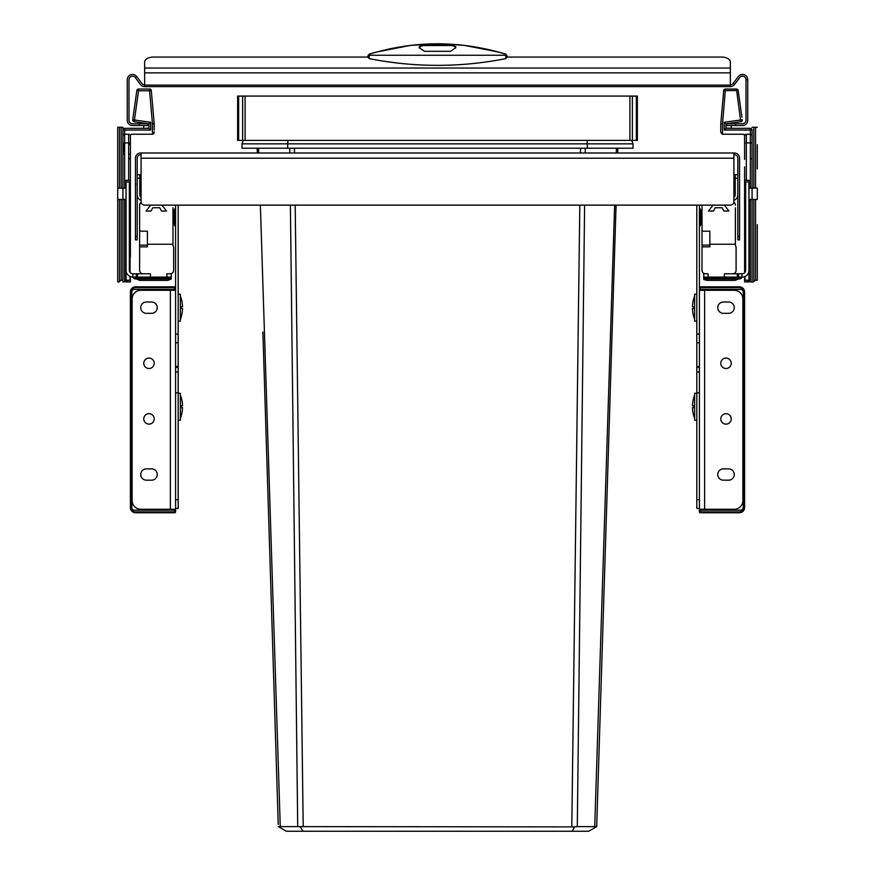 <?xml version="1.0" encoding="UTF-8"?>
<svg xmlns="http://www.w3.org/2000/svg" width="875" height="875" viewBox="0 0 875 875"><rect width="100%" height="100%" fill="white"/><g stroke="black" fill="none" stroke-linecap="round" stroke-linejoin="round"><path stroke-width="1.31" d="M135.439 236.414L137.178 236.414L137.178 239.892L135.439 239.892L135.439 158.211A5.217 5.217 0 0 1 140.645 152.994L734.355 152.994A5.217 5.217 0 0 1 739.561 158.211L739.561 239.892L737.833 239.892L739.561 239.892M733.917 154.733L734.355 154.733A3.478 3.478 0 0 1 737.833 158.211L737.833 239.892M137.178 236.414L137.178 158.211A3.478 3.478 0 0 1 140.645 154.733L141.083 154.733M141.083 152.994L141.083 201.655A3.478 3.478 0 0 0 144.561 205.133L730.439 205.133A3.478 3.478 0 0 0 733.917 201.655L733.917 152.994M700.809 210.7L700.809 223.902L700.809 210.7A2.953 2.953 0 0 0 699.737 208.414A2.953 2.953 180 0 1 700.809 210.7A2.953 2.953 0 0 0 699.737 208.414A2.953 2.953 180 0 1 700.809 210.7L700.809 223.902A2.953 2.953 0 0 1 699.737 226.188A2.953 2.953 0 0 0 700.809 223.902L700.809 223.902A2.953 2.953 0 0 1 699.737 226.188A0.864 0.864 0 0 0 699.42 226.855L699.42 226.855A0.864 0.864 0 0 1 699.737 226.188A2.953 2.953 0 0 0 700.809 223.902L700.809 210.7M699.42 207.747A0.864 0.864 180 0 0 699.737 208.414L699.737 226.177M733.917 197.422A3.478 3.478 0 0 0 735.219 194.709L735.219 174.716L737.822 174.716L737.822 178.194L735.219 178.194M737.822 178.194L737.822 194.709A6.081 6.081 0 0 1 733.917 200.386M696.806 508.419L699.42 508.419L699.42 366.417L696.806 366.417L696.806 508.419L699.42 508.419L699.42 511.897L699.42 510.158L700.284 510.158L700.284 512.761L739.386 512.761L700.284 512.761A0.864 0.864 0 0 1 699.42 511.897L699.42 510.158M696.806 205.133L696.806 366.417L699.42 366.417L699.42 342.781L696.806 342.781L699.42 342.781L699.42 205.133M696.806 371.984L699.42 371.984M135.439 185.948L135.658 183.378M175.58 207.747A0.864 0.864 0 0 1 175.263 208.414L175.263 208.425A2.953 2.953 0 0 0 174.191 210.7L174.191 223.902A2.953 2.953 0 0 0 175.263 226.188A2.953 2.953 -0 0 1 174.191 223.902A2.953 2.953 0 0 0 175.263 226.188A0.864 0.864 0 0 1 175.58 226.855A0.864 0.864 -0 0 0 175.263 226.188A2.953 2.953 -0 0 1 174.191 223.902L174.191 210.7A2.953 2.953 0 0 1 175.263 208.414A0.864 0.864 0 0 0 175.58 207.747A0.864 0.864 180 0 1 175.263 208.414A2.953 2.953 0 0 0 174.191 210.7L174.191 210.7A2.953 2.953 0 0 1 175.263 208.414L175.263 226.188A0.864 0.864 0 0 1 175.58 226.855M141.083 197.422A3.478 3.478 0 0 1 139.781 194.709L139.781 174.716L137.178 174.716M141.083 200.386A6.081 6.081 0 0 1 137.178 194.709M175.58 508.419L178.194 508.419L178.194 205.133M175.58 290.292L175.58 509.283L170.373 509.283L170.373 290.292L175.58 290.292L175.58 289.428L134.389 289.428A2.603 2.603 0 0 0 131.786 292.031L131.786 507.544A2.603 2.603 0 0 0 134.389 510.158L175.58 510.158L175.58 511.897A0.864 0.864 0 0 1 174.716 512.761L135.614 512.761A5.217 5.217 0 0 1 130.397 507.544L130.397 292.031A5.217 5.217 0 0 1 135.614 286.825L174.716 286.825A0.864 0.864 0 0 1 175.58 287.689L175.58 205.133M178.194 342.781L175.58 342.781M175.58 366.417L178.194 366.417M175.58 371.984L178.194 371.984M704.627 290.292L734.18 290.292A8.695 8.695 0 0 1 742.864 298.988L742.864 500.598A8.695 8.695 0 0 1 734.18 509.283L699.42 509.283L699.42 290.292L704.627 290.292L704.627 509.283M728.612 302.028L723.406 302.028A5.644 5.644 0 0 0 717.752 307.672A5.644 5.644 0 0 0 723.406 313.327L728.612 313.327A5.644 5.644 0 0 0 734.267 307.672A5.644 5.644 0 0 0 728.612 302.028M728.612 468.88L723.406 468.88A5.644 5.644 0 0 0 717.752 474.523A5.644 5.644 0 0 0 723.406 480.178L728.612 480.178A5.644 5.644 0 0 0 734.267 474.523A5.644 5.644 0 0 0 728.612 468.88M720.792 418.906A5.217 5.217 0 0 0 726.009 424.123A5.217 5.217 0 0 0 731.227 418.906A5.217 5.217 0 0 0 726.009 413.689A5.217 5.217 0 0 0 720.792 418.906M720.792 363.289A5.217 5.217 0 0 0 726.009 368.506A5.217 5.217 0 0 0 731.227 363.289A5.217 5.217 0 0 0 726.009 358.083A5.217 5.217 0 0 0 720.792 363.289M699.42 509.283L699.42 508.419M170.373 509.283L140.82 509.283A8.695 8.695 0 0 1 132.136 500.598L132.136 298.988A8.695 8.695 0 0 1 140.82 290.292L170.373 290.292M146.388 302.028L151.594 302.028A5.644 5.644 0 0 1 157.248 307.672A5.644 5.644 0 0 1 151.594 313.327L146.388 313.327A5.644 5.644 0 0 1 140.733 307.672A5.644 5.644 0 0 1 146.388 302.028M146.388 468.88L151.594 468.88A5.644 5.644 0 0 1 157.248 474.523A5.644 5.644 0 0 1 151.594 480.178L146.388 480.178A5.644 5.644 0 0 1 140.733 474.523A5.644 5.644 0 0 1 146.388 468.88M143.773 418.906A5.217 5.217 0 0 0 148.991 424.123A5.217 5.217 0 0 0 154.208 418.906A5.217 5.217 0 0 0 148.991 413.689A5.217 5.217 0 0 0 143.773 418.906M143.773 363.289A5.217 5.217 0 0 0 148.991 368.506A5.217 5.217 0 0 0 154.208 363.289A5.217 5.217 0 0 0 148.991 358.083A5.217 5.217 0 0 0 143.773 363.289M150.631 205.133L146.038 211.039L151.08 211.039L152.819 207.736L159.764 207.736L161.503 211.039L166.545 211.039L161.952 205.133M139.606 247.712A0.864 0.864 0 0 1 140.47 246.848L147.427 246.848L147.427 231.208L141.345 231.208A1.739 1.739 0 0 1 139.606 229.469L139.606 270.309A3.478 3.478 0 0 0 143.084 273.787M147.427 245.109L139.606 245.109M139.606 229.469L139.606 205.133A3.478 3.478 0 0 1 141.137 202.256M139.606 219.909L139.606 214.692M140.077 203.394L139.606 205.133M172.977 207.736L172.977 245.634A3.478 3.478 0 0 1 173.666 247.712L173.666 270.309A3.478 3.478 0 0 1 170.198 273.787L166.895 273.787L166.895 277.091L171.238 277.091L171.238 273.787L170.198 273.787M136.478 278.994L139.825 280.394L167.891 280.394L171.238 278.994L135.931 278.994A3.478 3.478 0 0 1 132.825 277.091L135.931 277.725L132.825 277.091L166.895 277.091M171.238 278.994L171.238 277.091M150.445 277.091L150.445 273.787L132.825 273.787A3.478 3.478 0 0 1 129.347 270.309L129.347 181.912M132.825 273.787L132.825 277.091A6.781 6.781 0 0 1 126.055 270.309M172.977 244.234L147.427 244.234M713.048 205.133L708.455 211.039L713.497 211.039L715.236 207.736L722.181 207.736L723.92 211.039L728.962 211.039L724.369 205.133M709.844 245.109L702.023 245.109L702.023 247.712A0.864 0.864 0 0 1 702.898 246.848L709.844 246.848L709.844 244.234L735.394 244.234L735.394 245.634A3.478 3.478 0 0 1 736.094 247.712L736.094 270.309A3.478 3.478 0 0 1 732.616 273.787M745.653 181.912L745.653 270.309A3.478 3.478 0 0 1 742.175 273.787L738.369 273.787L738.369 277.091L708.105 277.091L708.105 273.787L705.502 273.787A3.478 3.478 0 0 1 702.023 270.309L702.023 247.712M705.502 273.787L703.763 273.787L703.763 277.091L708.105 277.091M738.369 273.787L724.347 273.787L724.347 277.091M703.763 277.091L703.763 279.53L707.109 280.394L735.175 280.394L738.522 278.994M748.945 270.309A6.781 6.781 0 0 1 742.175 277.091A3.478 3.478 0 0 1 739.069 278.994L703.763 278.994M738.369 277.091L742.175 277.091L739.069 277.725L741.836 277.495M742.175 277.091A3.478 3.478 0 0 1 739.069 278.994A3.478 3.478 0 0 0 742.175 277.091L742.175 277.091A3.478 3.478 0 0 1 739.069 278.994L739.069 277.725L703.763 277.725M742.175 273.787A3.478 3.478 0 0 0 744.603 272.792L744.603 170.723L744.953 272.398M702.023 213.828L702.023 205.133L702.023 213.828M702.023 219.909L702.023 214.692M709.844 244.234L709.844 231.208L703.763 231.208A1.739 1.739 0 0 1 702.023 229.469L702.023 245.109M702.023 229.469L702.023 205.133M735.394 207.736L735.394 244.234M733.863 202.256A3.478 3.478 0 0 1 735.394 205.133M367.981 57.072L153.333 57.072A8.695 4.987 180 0 0 144.648 62.048L144.648 86.603A5.217 5.217 0 0 1 140.47 84.514L135.264 77.569A3.478 3.478 0 0 0 129.008 79.647L129.008 120.323A3.478 3.478 0 0 0 132.475 123.791L148.127 123.791L148.127 125.53L139.431 125.53L139.431 123.791M735.569 123.791L735.569 125.53L726.873 125.53L726.873 123.791L742.525 123.791A3.478 3.478 0 0 0 745.992 120.323L745.992 79.647A3.478 3.478 0 0 0 739.736 77.569L734.53 84.514A5.217 5.217 0 0 1 730.352 86.603L730.352 62.048A8.695 4.987 180 0 0 721.667 57.072L507.019 57.072M735.569 125.53L742.525 125.53A5.217 5.217 0 0 0 747.731 120.323L747.731 79.647L745.992 79.647M730.352 84.864A3.478 3.478 0 0 0 733.13 83.475L738.347 76.519A5.217 5.217 0 0 1 747.731 79.647M730.352 86.603L144.648 86.603M139.431 125.53L132.475 125.53A5.217 5.217 0 0 1 127.269 120.323L127.269 79.647A5.217 5.217 0 0 1 136.653 76.519L141.87 83.475A3.478 3.478 0 0 0 144.648 84.864M505.739 58.636L505.816 55.256L369.184 55.256L367.981 57.006L367.981 55.814L367.981 57.214L369.261 58.636C414.75 67.594 460.25 67.594 505.739 58.636L507.019 57.214L507.019 55.814M369.184 55.256L369.261 58.636M505.75 54.195L505.816 55.256L505.75 54.195C460.25 40.359 414.75 40.359 369.25 54.195M450.538 45.533L450.538 44.406L455.744 46.67L455.744 47.666L450.538 51.308L424.462 51.308L419.256 47.666L419.256 46.67L424.462 44.406L424.462 45.533L450.538 45.533A5.217 2.986 180 0 1 455.7 48.125M450.538 44.406L424.462 44.406M419.3 48.125A5.217 2.986 180 0 1 424.462 45.533M752.073 184.625L752.073 281.958L752.073 188.103L748.945 188.103L748.945 280.219L744.603 280.219L744.603 281.958L749.208 281.958L746.342 280.219M738.577 93.384L738.172 90.53L723.691 90.617L720.792 123.692L723.691 90.617A1.739 1.739 0 0 1 725.419 89.031L736.455 89.031A1.739 1.739 0 0 1 738.172 90.53L741.913 117.173M726.009 123.791L740.797 121.713A1.739 1.739 0 0 0 742.273 119.755A1.739 1.739 0 0 1 740.797 121.713L726.009 123.791L726.009 128.319L724.27 130.047L724.27 122.281L726.009 123.791L726.009 128.319L750.345 128.319A1.739 1.739 0 0 1 752.073 130.047L752.073 188.103L757.291 188.103L757.291 199.402L752.073 199.402L752.073 202.88L752.073 199.402L748.945 199.402M738.172 90.53A1.739 1.739 0 0 0 736.455 89.031A1.739 1.739 0 0 1 738.172 90.53A1.739 1.739 0 0 0 736.455 89.031L740.556 119.995L724.27 122.281M744.603 159.425L744.603 135.964A1.739 1.739 180 0 1 746.342 134.225A1.739 1.739 0 0 0 744.603 135.964A1.739 1.739 0 0 0 742.864 134.225L722.531 134.225A1.739 1.739 0 0 1 722.247 134.203M744.603 181.683L744.603 197.575M744.603 248.555L744.603 202.278M744.603 253.575L744.603 272.792M744.603 276.631L744.603 280.219L744.603 276.631M744.603 170.723L744.603 166.895M752.073 135.789L752.073 142.909L750.345 142.909L750.345 134.225L746.342 134.225L746.342 142.909L744.603 142.909L744.603 158.55M744.603 195.617L744.603 200.637L744.603 195.617M744.603 261.1L744.603 227.467L744.603 261.1M744.603 149.866L744.603 151.605L744.603 149.866M752.073 280.219L752.073 255.019M752.073 243.72L752.073 202.88M750.345 134.225A1.739 1.739 0 0 1 752.073 135.964A1.739 1.739 0 0 0 750.345 134.225L750.345 130.047L752.073 130.047A1.739 1.739 0 0 0 750.345 128.319A1.739 1.739 0 0 1 752.073 130.047A1.739 1.739 0 0 0 750.345 128.319L750.345 130.047L724.27 130.047M731.402 128.319L731.227 125.53M726.873 123.966L726.009 123.966M751.516 134.684L752.062 135.734M722.531 123.769L720.792 123.692L720.792 132.486L720.792 123.692L720.792 132.486L722.531 134.225L722.531 123.769L725.419 89.031M744.603 135.964A1.739 1.739 -90 0 0 742.864 134.225M720.792 131.786A0.864 0.864 0 0 0 721.667 132.661A0.864 0.864 0 0 1 720.792 131.786L720.792 130.047M748.945 188.103L748.945 180.283L744.603 180.283M748.945 181.912L744.953 181.912M748.945 280.219L750.684 281.958L753.473 281.958L755.212 280.219L757.291 280.219L757.291 262.839M117.709 199.402L117.709 188.103L121.188 188.103L121.188 127.269L122.927 127.269L122.927 199.402L117.709 199.402L117.709 281.958L119.098 281.958L120.838 280.219L122.927 280.219L122.927 142.909L124.655 142.909L124.655 188.103L126.055 188.103L126.055 180.283L130.397 180.283L130.397 200.637M128.658 280.219L125.792 281.958L130.397 281.958L130.397 276.631L130.397 280.219L126.055 280.219L124.316 281.958L122.927 281.958L122.927 199.402L126.055 199.402L126.055 188.103M138.545 89.031L149.581 89.031L138.545 89.031L138.545 90.77L136.828 90.53A1.739 1.739 0 0 1 138.545 89.031A1.739 1.739 0 0 0 136.828 90.53L132.727 119.755L134.444 119.995L134.203 121.713A1.739 1.739 0 0 1 132.727 119.755A1.739 1.739 0 0 0 134.203 121.713L148.991 123.791L150.73 122.281L134.444 119.995L138.545 90.77L149.581 90.77L149.581 89.031A1.739 1.739 0 0 1 151.309 90.617L154.208 123.692L151.309 90.617A1.739 1.739 0 0 0 149.581 89.031M151.309 90.617L149.581 90.77L152.469 123.769L154.208 123.692L154.208 130.047M154.208 131.786A0.864 0.864 0 0 1 153.333 132.661A0.864 0.864 0 0 0 154.208 131.786L154.175 132.825A1.739 1.739 0 0 1 154.153 132.891L153.584 133.809M152.819 134.192L152.753 134.203A1.739 1.739 0 0 1 152.469 134.225L152.469 123.769M130.397 199.97L130.397 248.555M130.397 202.278L130.397 223.869M128.658 180.283L128.658 142.909L130.397 142.909L130.397 181.683L130.397 135.964A1.739 1.739 0 0 1 132.136 134.225L152.469 134.225L154.208 132.486M130.397 257.064L130.397 232.903L130.397 257.064M126.055 280.219L126.055 199.402M121.188 188.103L124.655 188.103M122.927 135.789L122.927 135.964A1.739 1.739 180 0 1 124.655 134.225L128.658 134.225A1.739 1.739 180 0 1 130.397 135.964A1.739 1.739 180 0 0 128.658 134.225L128.658 142.909L124.655 142.909L124.655 130.047L122.927 130.047A1.739 1.739 0 0 1 124.655 128.319L148.991 128.319L148.991 123.791M123.484 134.684L122.938 135.734M148.991 128.144L143.598 128.319L143.773 125.53M148.127 123.966L148.991 123.966M148.991 128.319L150.73 130.047L124.655 130.047L124.655 128.319M130.047 272.398L130.397 181.683M130.047 181.912L126.055 181.912M700.284 510.158L740.611 510.158A2.603 2.603 0 0 0 743.214 507.544L743.214 292.031A2.603 2.603 0 0 0 740.611 289.428L699.42 289.428L699.42 287.689A0.864 0.864 0 0 1 700.284 286.825L739.386 286.825A5.217 5.217 0 0 1 744.603 292.031L744.603 507.544A5.217 5.217 0 0 1 739.386 512.761A5.217 5.217 0 0 0 744.603 507.544L743.739 507.544A4.342 4.342 0 0 1 739.386 511.897L739.386 512.761M743.739 507.544L743.739 292.031L744.603 292.031A5.217 5.217 0 0 0 739.386 286.825L700.284 286.825A0.864 0.864 0 0 0 699.42 287.689L700.284 287.689L700.284 289.428M702.898 289.428L702.898 290.292M702.898 509.283L702.898 510.158M172.102 510.158L172.102 509.283M172.102 290.292L172.102 289.428M174.716 289.428L174.716 287.689L175.58 287.689L175.58 289.428M175.58 509.283L175.58 510.158M178.194 420.208L180.359 420.208L180.359 393.269L178.194 393.269M180.359 395.008A32.758 32.758 0 0 1 182.186 401.964L182.175 401.964A32.747 32.747 0 0 1 182.514 405.869L180.819 405.869A31.062 31.062 0 0 1 180.819 407.608L182.514 407.608A32.747 32.747 0 0 1 182.175 411.523L182.175 411.523A32.758 32.758 0 0 1 180.359 418.469M182.514 407.608L180.797 407.608A31.062 31.062 0 0 0 180.819 405.869M178.194 321.147L180.359 321.147L180.359 294.208L178.194 294.208M180.359 295.947A32.758 32.758 0 0 1 182.186 302.892L182.175 302.892A32.747 32.747 0 0 1 182.514 306.808L180.819 306.808A31.062 31.062 0 0 1 180.819 308.547L182.514 308.547A32.747 32.747 0 0 1 182.175 312.452L182.175 312.452A32.758 32.758 0 0 1 180.359 319.408M182.514 308.547L180.797 308.547A31.062 31.062 0 0 0 180.819 306.808M696.806 393.269L694.641 393.269L694.641 420.208L696.806 420.208M694.641 418.469A32.758 32.758 0 0 1 692.814 411.523L692.825 411.523A32.747 32.747 0 0 1 692.486 407.608L694.181 407.608A31.062 31.062 0 0 1 694.181 405.869L692.486 405.869A32.747 32.747 0 0 1 692.825 401.964L692.825 401.964A32.758 32.758 0 0 1 694.641 395.008M692.486 405.869L694.203 405.869A31.062 31.062 0 0 0 694.181 407.608M696.806 294.208L694.641 294.208L694.641 321.147L696.806 321.147M694.641 319.408A32.758 32.758 0 0 1 692.814 312.452L692.825 312.452A32.747 32.747 0 0 1 692.486 308.547L694.181 308.547A31.062 31.062 0 0 1 694.181 306.808L692.486 306.808A32.747 32.747 0 0 1 692.825 302.892L692.825 302.892A32.758 32.758 0 0 1 694.641 295.947M692.486 306.808L694.203 306.808A31.062 31.062 0 0 0 694.181 308.547M752.073 266.656L752.073 262.839L752.073 266.656M752.073 168.984L752.073 140.831L752.073 168.984M757.291 224.602L757.291 280.219M757.291 144.648L757.291 168.984M757.291 243.72L757.291 255.019M757.291 127.269L752.073 127.269M117.709 188.103L117.709 127.269L119.448 127.269L119.448 188.103M121.188 127.269L119.448 127.269M584.609 205.133L577.292 826.612L574.667 826.897L572.031 831.25L286.344 831.25L278.305 826.612L280.262 826.612L278.797 826.897M587.081 140.394L587.409 148.214L633.03 148.214L633.03 143.85L633.03 148.214M243.228 140.394L241.97 143.85L241.97 148.214L587.409 148.214M237.628 96.075L637.372 96.075L637.372 140.394L237.628 140.394L237.628 96.075M287.919 140.394L287.591 148.214M631.772 140.394L633.03 143.85L241.97 143.85M278.228 824.327L262.883 332.052M257.152 148.214L257.305 152.994M258.562 148.214L258.716 152.994M260.367 205.133L280.262 826.612L297.708 826.602L290.391 205.133M289.702 148.214L289.767 152.994M574.667 826.897L297.708 826.612M585.298 148.214L585.233 152.994M614.633 205.133L594.737 826.612L577.292 826.602M616.438 148.214L616.284 152.994M616.077 205.133L596.695 826.612L594.737 826.612M617.848 148.214L617.695 152.994M300.333 826.897L302.969 831.25M596.203 826.897L588.656 831.25L572.031 831.25M274.608 708.028L276.467 767.736M596.137 826.93L588.656 831.25M733.917 158.211L141.083 158.211M737.833 236.414L739.561 236.414M696.806 367.347L699.42 367.347M696.806 334.097L699.42 334.097M696.806 499.723L699.42 499.723M699.42 392.842L696.806 392.842M139.781 178.194L137.178 178.194M175.58 334.097L178.194 334.097M175.58 367.347L178.194 367.347M178.194 392.842L175.58 392.842M175.58 499.723L178.194 499.723M135.931 278.994L135.931 277.725L171.238 277.725M136.27 273.787L136.27 277.091M136.423 277.091L136.423 273.787M137.484 277.091L137.484 273.787M737.308 277.091L737.308 273.787M738.522 277.091L738.522 273.787M741.967 273.787L741.967 277.091M730.352 72.877L144.648 72.877M733.13 83.475L734.53 84.514M144.648 85.116L730.352 85.116M136.653 76.519L135.264 77.569M144.648 68.031L730.352 68.031M505.816 55.256L507.019 56.317M742.273 119.755A1.739 1.739 0 0 1 740.797 121.713A1.739 1.739 0 0 0 742.273 119.755L740.556 119.995L740.797 121.713M726.009 128.144L731.227 128.144M750.345 188.103L750.345 142.909L746.342 142.909L746.342 180.283M744.953 276.489L744.953 280.219M750.345 281.608L750.345 199.402M129.522 144.648L129.522 142.909L129.522 144.648M124.655 199.402L124.655 281.608M123.791 154.208L123.791 142.909M150.73 122.281L150.73 130.047M130.397 154.208L129.522 154.208M130.047 280.219L130.047 276.489M700.284 512.761A0.864 0.864 0 0 1 699.42 511.897L739.386 511.897M699.42 287.689A0.864 0.864 0 0 1 700.284 286.825L700.284 287.689L739.386 287.689A4.342 4.342 0 0 1 743.739 292.031M739.386 287.689L739.386 286.825A5.217 5.217 0 0 1 744.603 292.031M174.716 510.158L174.716 511.897L175.58 511.897A0.864 0.864 0 0 1 174.716 512.761L174.716 511.897L135.614 511.897L135.614 512.761M174.716 286.825L174.716 287.689L135.614 287.689A4.342 4.342 0 0 0 131.261 292.031L131.261 507.544A4.342 4.342 0 0 0 135.614 511.897M130.397 507.544L131.261 507.544M135.614 286.825L135.614 287.689M131.261 292.031L130.397 292.031M753.812 199.402L753.812 281.608M755.552 280.219L755.552 199.402M755.552 188.103L755.552 127.269M753.812 127.269L753.812 188.103M119.448 199.402L119.448 281.608M121.188 280.219L121.188 199.402M636.355 96.075L636.355 140.394M632.362 96.075L632.362 140.394M629.912 96.075L629.912 140.394M245.088 96.075L245.088 140.394M242.638 96.075L242.638 140.394M238.645 96.075L238.645 140.394M294.459 148.214L294.514 152.994M295.181 205.133L303.198 826.612M580.541 148.214L580.486 152.994M579.819 205.133L571.802 826.612M174.191 210.7L174.191 223.902M507.019 55.77L505.772 54.108L498.356 52.008L464.198 45.347L437.555 43.75L410.583 45.369L376.425 52.062L369.228 54.108L367.981 55.77M751.209 158.55L752.073 159.425L751.209 158.55M129.522 158.55L130.397 159.425L129.522 158.55"/></g></svg>
